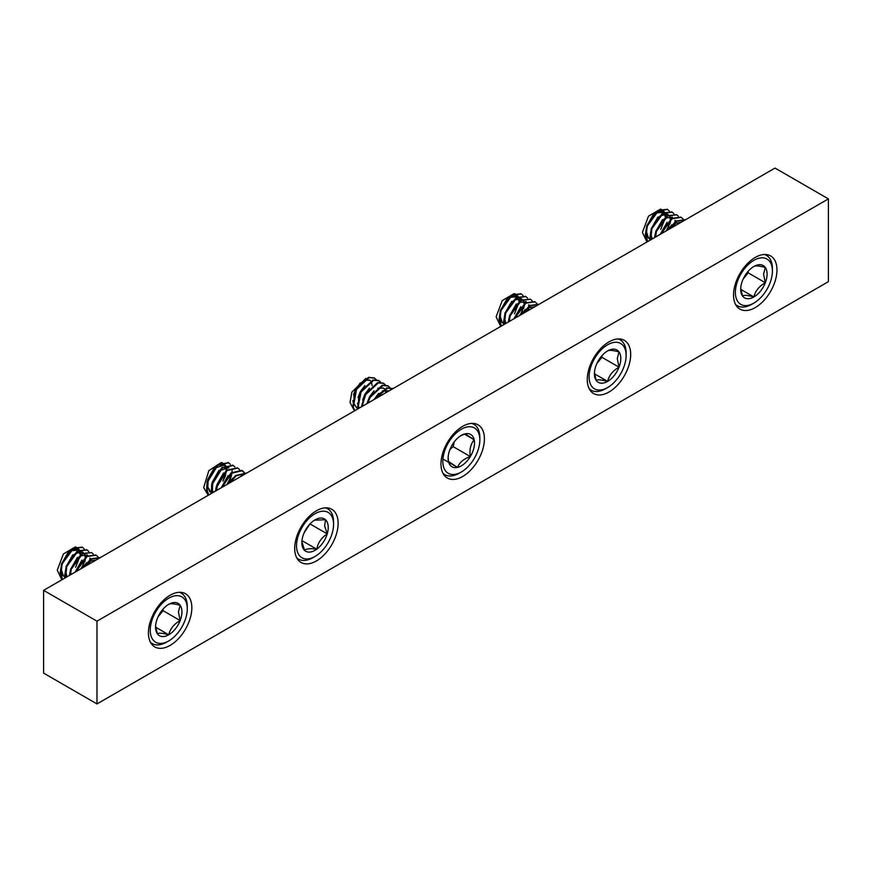 <?xml version="1.0" encoding="UTF-8"?>
<svg xmlns="http://www.w3.org/2000/svg" width="872" height="872" viewBox="0 0 872 872"><rect width="100%" height="100%" fill="white"/><g stroke="black" fill="none" stroke-linecap="round" stroke-linejoin="round"><path stroke-width="1.31" d="M170.127 645.389A30.705 17.723 120 0 0 190.183 618.335A30.705 17.723 120 0 0 185.485 593.734A30.705 17.723 120 0 0 170.127 595.249A30.705 17.723 120 0 0 150.071 622.314A30.705 17.723 120 0 0 154.78 646.915A30.705 17.723 120 0 0 170.127 645.389M316.416 560.936A30.705 17.723 120 0 0 336.472 533.882A30.705 17.723 120 0 0 331.763 509.27A30.705 17.723 120 0 0 316.416 510.796A30.705 17.723 120 0 0 296.349 537.85A30.705 17.723 120 0 0 301.058 562.462A30.705 17.723 120 0 0 316.416 560.936M755.261 307.576A30.705 17.723 120 0 0 775.317 280.512A30.705 17.723 120 0 0 770.608 255.91A30.705 17.723 120 0 0 755.261 257.425A30.705 17.723 120 0 0 735.194 284.49A30.705 17.723 120 0 0 739.903 309.091A30.705 17.723 120 0 0 755.261 307.576M608.972 392.029A30.705 17.723 120 0 0 629.039 364.965A30.705 17.723 120 0 0 624.33 340.363A30.705 17.723 120 0 0 608.972 341.889A30.705 17.723 120 0 0 588.916 368.943A30.705 17.723 120 0 0 593.625 393.545A30.705 17.723 120 0 0 608.972 392.029M462.694 476.483A30.705 17.723 120 0 0 482.75 449.429A30.705 17.723 120 0 0 478.041 424.817A30.705 17.723 120 0 0 462.694 426.343A30.705 17.723 120 0 0 442.638 453.396A30.705 17.723 120 0 0 447.336 478.009A30.705 17.723 120 0 0 462.694 476.483M775.012 168.067L828.4 198.892L828.4 281.656L96.988 703.933L43.6 673.108L43.6 590.344L775.012 168.067M43.6 590.344L96.988 621.169L828.4 198.892M96.988 621.169L96.988 703.933M333.398 521.696A26.182 15.118 120 0 0 312.634 515.276A26.182 15.118 120 0 0 296.687 548.455A26.182 15.118 120 0 0 315.043 556.456A26.182 15.118 120 0 0 333.562 524.388A26.182 15.118 120 0 0 333.398 521.696M325.605 507.842A29.092 16.797 -60 0 1 327.534 508.692A29.092 16.797 -60 0 1 333.387 519.025A29.092 16.797 -60 0 1 333.562 522.012L333.562 524.388M328.123 525.543A18.661 10.78 120 0 0 325.518 519.756A18.661 10.78 120 0 0 315.043 519.843A18.661 10.78 120 0 0 313.321 520.966A18.661 10.78 120 0 0 302.857 536.28A18.661 10.78 120 0 0 301.843 542.7A18.661 10.78 120 0 0 304.568 550.396A18.661 10.78 120 0 0 316.765 549.197A18.661 10.78 120 0 0 327.229 533.871A18.661 10.78 120 0 0 328.123 525.543M301.875 541.632L304.568 550.396C306.29 548.662 310.356 548.27 316.765 549.197C317.92 542.798 321.408 537.697 327.229 533.871L324.602 525.794L325.518 519.756L314.52 520.148M208.245 495.285L203.667 487.644L208.822 470.662L221.281 462.531M222.229 462.705L225.466 465.332M225.717 465.822L226.088 466.847M226.284 470.357L225.717 467.239M225.543 466.858L225.118 466.128M224.769 465.681L223.69 464.787L218.262 464.983M214.403 467.675L207.623 479.665M207.067 485.203L209.76 491.688L211.122 492.615L207.819 487.088L208.19 479.992M226.818 469.943L226.12 467.185M225.935 466.847L225.347 466.008M224.932 465.594L224.257 465.114L214.981 468.013M219.548 470.651L228.824 467.752L222.829 467.621M218.981 470.324L212.19 482.303M211.634 487.84L212.931 492.582M212.757 482.63L212.387 489.726L213.237 492.408M223.548 472.962L216.757 484.941M217.335 485.268L216.757 490.38M228.115 475.6L221.335 487.579M232.693 478.238L228.595 483.546M226.393 471.48L222.894 481.148L225.161 476.472L226.251 471.578M227.047 484.44L229.728 479.12L230.818 474.215M228.268 483.731L230.306 479.447L231.429 473.823M230.404 464.384L228.638 462.803L217.837 465.31L207.71 481.671L207.165 490.555L208.768 494.991M228.355 462.64L217.259 464.983L207.144 481.344L206.588 490.228L208.517 495.133M246.58 473.158L236.116 475.872L230.186 482.63M246.351 473.027L235.549 475.545L228.987 483.317M245.076 474.03L244.324 472.591M244.116 472.297L242.351 470.717L231.549 473.234L222.109 487.285M244.694 474.248L243.953 472.58M243.757 472.264L241.784 470.39L230.971 472.897L221.27 487.764M239.549 469.659L237.784 468.079L226.971 470.597L216.856 486.947L216.18 490.707M237.489 467.926L226.404 470.259L216.278 486.62L215.548 491.078M234.971 467.021L233.216 465.441L222.404 467.948L212.278 484.309L211.743 493.269M232.922 465.277L221.837 467.621L211.711 483.982L211.286 493.53M241.25 476.232L241.239 475.186M230.949 477.278L231.854 473.583M232.039 472.112L232.094 469.91M315.043 556.456L312.983 557.644A29.092 16.797 -60 0 1 298.442 559.083A29.092 16.797 -60 0 1 296.742 557.84M304.274 532.487L310.072 523.832M301.963 540.651L316.765 549.197M310.094 523.974L327.229 533.871M187.273 608.841A26.182 15.118 120 0 0 168.765 598.159A26.182 15.118 120 0 0 150.246 630.216A26.182 15.118 120 0 0 168.765 640.909A26.182 15.118 120 0 0 187.273 608.841L187.273 606.465A29.092 16.797 -60 0 0 181.245 593.145L179.763 592.295M179.327 592.306A29.092 16.797 -60 0 1 181.245 593.145M181.954 611.915A18.661 10.78 120 0 0 180.188 605.321A18.661 10.78 120 0 0 168.765 604.296A18.661 10.78 120 0 0 157.331 618.51A18.661 10.78 120 0 0 155.565 627.153A18.661 10.78 120 0 0 157.331 633.748A18.661 10.78 120 0 0 168.765 634.772A18.661 10.78 120 0 0 180.188 620.559A18.661 10.78 120 0 0 181.954 611.915M155.598 626.096L157.331 633.748C158.802 632.756 162.617 633.094 168.765 634.772C170.236 628.745 174.04 624.003 180.188 620.559L178.422 611.915L180.188 605.321C174.106 603.653 170.302 603.304 168.765 604.296M61.847 579.815L57.279 570.212L63.373 553.982L75.319 546.951M76.224 547.147L79.341 549.818M79.581 550.308L79.951 551.355M80.104 554.854L79.526 551.747M79.363 551.377L78.927 550.635M78.578 550.188L77.499 549.295L72.038 549.513M68.256 552.15L61.432 564.151M80.649 556.26L80.671 555.693M80.638 554.439L79.93 551.703M79.744 551.355L79.156 550.515M78.742 550.112L71.046 550.712L68.823 552.477M61.999 564.478L61.443 569.983L63.264 575.574L64.942 577.122M83.309 552.75L82.066 551.932L76.605 552.15M72.823 554.788L65.999 566.789M85.205 557.077L84.497 554.341M84.322 553.993L83.723 553.164M82.644 552.259L75.624 553.349L73.401 555.115M66.566 567.116L66.021 572.621L67.013 576.828M77.401 557.426L70.567 569.427M87.211 554.908L80.191 555.987L77.968 557.764M71.144 569.765L70.567 574.779M81.968 560.064L75.145 572.065M96.084 560.042L89.336 561.274L87.113 563.039M86.546 562.713L82.513 567.879M75.602 567.301L80.082 555.922M60.877 569.688L62.697 575.248L64.583 576.937M80.976 568.762L82.829 565.383L84.639 558.712M82.186 568.075L85.227 558.898M65.444 572.326L66.697 577.013M88.715 564.304L89.216 561.35M90.241 560.729L89.511 563.835L89.794 561.535M70.022 574.975L71.362 569.1L82.48 553.884L91.593 552.586L81.903 553.557L70.796 568.762L69.368 575.466M84.213 548.891L82.459 547.311L73.335 548.608L62.217 563.813L60.768 573.013L62.522 579.422M82.164 547.147L72.758 548.27L61.65 563.486L60.19 572.686L62.272 579.564M100.269 557.622L91.615 559.159L84.115 566.953M100.171 557.535L91.048 558.832L82.905 567.65M98.852 558.451L98.144 557.11M97.926 556.805L96.171 555.224L87.047 556.521L75.962 571.661M95.876 555.072L86.481 556.194L75.112 572.152M93.359 554.167L91.593 552.586M88.781 551.529L87.026 549.949L77.902 551.246L66.795 566.462L65.542 577.678M86.731 549.796L77.336 550.908L66.218 566.124L64.768 575.324L65.084 577.94M90.426 559.246L90.481 558.505M89.772 559.661L89.903 558.167M84.78 561.721L85.663 558.091M85.848 556.609L85.903 555.856M168.765 640.909L166.705 642.097A29.092 16.797 -60 0 1 152.153 643.536A29.092 16.797 -60 0 1 150.464 642.304M157.995 616.951L163.042 610.662L163.042 609.092M155.696 627.23L168.765 634.772M163.042 610.662L180.188 620.559M474.858 428.217A26.182 15.118 120 0 0 448.688 442.3A26.182 15.118 120 0 0 447.794 473.027A26.182 15.118 120 0 0 461.321 472.003A26.182 15.118 120 0 0 479.84 439.935A26.182 15.118 120 0 0 474.858 428.217M461.321 472.003L459.272 473.191A29.092 16.797 -60 0 1 444.72 474.63A29.092 16.797 -60 0 1 444.24 474.324A29.092 16.797 -60 0 1 443.031 473.387M471.894 423.389A29.092 16.797 -60 0 1 473.812 424.239A29.092 16.797 -60 0 1 474.303 424.544A29.092 16.797 -60 0 1 479.84 437.559L479.84 439.935M470.967 434.648A18.661 10.78 120 0 0 465.168 433.82A18.661 10.78 120 0 0 461.321 435.379A18.661 10.78 120 0 0 452.317 444.687A18.661 10.78 120 0 0 448.132 458.236A18.661 10.78 120 0 0 448.47 461.484A18.661 10.78 120 0 0 457.484 467.414A18.661 10.78 120 0 0 470.335 456.557A18.661 10.78 120 0 0 474.183 439.761A18.661 10.78 120 0 0 470.967 434.648M448.143 457.604L448.47 461.484L457.484 467.414C459.424 462.498 463.708 458.879 470.335 456.557C469.3 449.68 470.586 444.077 474.183 439.761L465.168 433.82L460.656 435.793M354.076 410.025L350.021 402.515L351.874 392.117L365.891 378.383M369.521 380.072L364.104 380.247M360.31 382.906L355.711 389.043L353.476 394.831M352.898 400.488L353.334 403.158L356.953 407.9M370.099 380.399L365.989 380.094L360.877 383.233M354.043 395.169L353.912 403.496L356.615 407.715M364.878 385.544L360.278 391.692L358.043 397.469M357.476 403.126L359.002 408.249M358.61 397.806L358.479 406.134L359.275 408.096M369.456 388.182L364.845 394.329L362.61 400.117M362.043 405.763L362.109 406.461M363.188 400.444L362.621 406.156M383.462 388.138L377.816 388.16M374.023 390.82L369.423 396.967L367.188 402.755M384.465 388.792L383.233 387.996M388.04 390.776L382.394 390.809M378.59 393.457L374.001 399.594M388.65 391.136L384.269 390.645L379.167 393.784M372.126 385.631L371.537 382.525M371.374 382.154L370.938 381.402M370.589 380.955L369.804 380.247M357.52 408.14L358.654 408.456M357.531 408.227L358.425 408.587M385.795 392.782L385.25 390.438M384.301 388.868L383.517 388.171M386.285 392.498L385.653 390.394M385.478 390.046L384.879 389.206M376.235 379.669L374.48 378.088L369.139 377.631L356.539 389.359L353.302 407.257L354.839 410.658M374.208 377.947L368.562 377.303L355.961 389.032L352.735 406.93L354.621 410.788M392.858 388.705L387.419 388.193L375.516 398.711M392.814 388.727L386.852 387.855L374.371 399.376M389.948 387.582L388.193 386.002L382.852 385.555L370.251 397.283L367.712 403.224M389.588 387.55L387.626 385.675L382.274 385.217L369.684 396.945L366.905 403.692M385.38 384.944L383.625 383.364L378.274 382.906L365.684 394.635L361.978 406.537M383.353 383.222L377.707 382.579L365.106 394.308L361.357 406.886M380.802 382.307L379.048 380.726L373.707 380.268L361.106 391.997L357.673 409.023M380.443 382.274L378.481 380.399L373.14 379.941L360.539 391.67L357.226 409.273M391.059 389.74L390.155 387.887M380.432 395.877L380.824 394.743M449.996 449.363L453.189 446.66L454.312 441.766M442.911 459.01L457.484 467.414M453.189 446.66L470.335 456.557M464.405 434.114L474.183 439.761M772.407 271.018A26.182 15.118 120 0 0 753.888 260.336A26.182 15.118 120 0 0 735.379 292.403A26.182 15.118 120 0 0 753.888 303.085A26.182 15.118 120 0 0 772.407 271.018L772.407 268.641A29.092 16.797 -60 0 0 766.379 255.333L764.897 254.471M764.461 254.482A29.092 16.797 -60 0 1 766.379 255.333M767.088 274.091A18.661 10.78 120 0 0 765.322 267.497A18.661 10.78 120 0 0 753.888 266.472A18.661 10.78 120 0 0 742.464 280.686A18.661 10.78 120 0 0 740.699 289.33A18.661 10.78 120 0 0 742.464 295.924A18.661 10.78 120 0 0 753.888 296.949A18.661 10.78 120 0 0 765.322 282.735A18.661 10.78 120 0 0 767.088 274.091M740.72 288.272L742.464 295.924C743.936 294.932 747.74 295.27 753.888 296.949C755.359 290.921 759.174 286.18 765.322 282.735L763.556 274.091L765.322 267.497C759.24 265.829 755.424 265.48 753.888 266.472M646.98 241.991L642.402 232.388L648.496 216.158L660.453 209.127M661.358 209.324L664.475 211.994M664.704 212.485L665.085 213.542M665.238 217.03L664.66 213.923M664.486 213.553L664.061 212.812M663.712 212.365L662.622 211.471L657.172 211.689M653.39 214.327L646.555 226.328M665.783 218.436L665.805 217.869M665.761 216.616L665.063 213.88M664.878 213.531L664.279 212.703M663.875 212.288L656.18 212.888L653.956 214.654M647.133 226.666L646.577 232.159L648.397 237.751L650.076 239.32M668.442 214.926L667.2 214.109L661.739 214.327M657.957 216.965L651.133 228.965M670.339 219.254L669.631 216.518M669.445 216.169L668.857 215.34M667.767 214.447L660.747 215.526L658.534 217.302M651.7 229.303L651.144 234.797L652.147 239.004M662.524 219.602L655.7 231.614M672.345 217.084L665.325 218.164L663.102 219.94M656.278 231.941L655.7 236.955M667.102 222.251L660.268 234.252M672.247 225.216L674.459 223.45L681.228 222.218M671.669 224.889L667.636 230.066M660.725 229.478L665.205 218.109M646.01 231.876L647.831 237.424L649.716 239.113M666.11 230.938L667.963 227.559L669.772 220.889M667.32 230.252L670.35 221.074M650.577 234.514L651.831 239.19M673.914 226.208L674.339 223.526M674.59 226.044L674.928 223.712M655.155 237.151L656.496 231.276L667.603 216.06L676.727 214.763L667.036 215.733L655.918 230.949L654.501 237.642M669.347 211.068L667.581 209.487L658.469 210.784L647.351 226.001L645.89 235.189L647.656 241.599M667.298 209.335L657.891 210.446L646.773 225.663L645.324 234.862L647.395 241.751M685.403 219.809L676.748 221.335L669.249 229.129M685.294 219.711L676.182 221.008L668.028 229.837M683.975 220.627L683.267 219.286M683.059 218.981L681.294 217.4L672.181 218.698L661.085 233.849M681.01 217.248L671.604 218.371L660.246 234.328M678.481 216.343L676.727 214.763M673.914 213.705L672.159 212.125L663.036 213.422L651.918 228.638L650.676 239.855M671.865 211.972L662.469 213.095L651.351 228.3L649.891 237.5L650.218 240.116M674.645 226.022L675.364 222.905M675.56 221.423L675.604 220.681M674.906 221.837L675.037 220.344M669.914 223.897L670.797 220.267M670.982 218.785L671.037 218.044M753.888 303.085L751.838 304.274A29.092 16.797 -60 0 1 737.287 305.712A29.092 16.797 -60 0 1 735.587 304.481M743.118 279.127L748.176 272.838L748.176 271.279M740.829 289.406L753.888 296.949M748.176 272.838L765.322 282.735M626.118 355.482A26.182 15.118 120 0 0 607.61 344.789A26.182 15.118 120 0 0 589.091 376.857A26.182 15.118 120 0 0 607.61 387.55A26.182 15.118 120 0 0 626.118 355.482L626.118 353.106A29.092 16.797 -60 0 0 620.101 339.786L618.608 338.925M618.172 338.935A29.092 16.797 -60 0 1 620.101 339.786M620.809 358.545A18.661 10.78 120 0 0 619.033 351.95A18.661 10.78 120 0 0 607.61 350.925A18.661 10.78 120 0 0 596.176 365.15A18.661 10.78 120 0 0 594.41 373.783A18.661 10.78 120 0 0 596.176 380.388A18.661 10.78 120 0 0 607.61 381.402A18.661 10.78 120 0 0 619.033 367.188A18.661 10.78 120 0 0 620.809 358.545M594.442 372.726L596.176 380.388C597.647 379.385 601.462 379.734 607.61 381.402C609.081 375.374 612.885 370.633 619.033 367.188L617.267 358.545L619.033 351.95C612.951 350.282 609.147 349.945 607.61 350.925M500.692 326.444L496.124 316.841L502.218 300.611L514.175 293.581M515.069 293.788L518.186 296.458M518.426 296.938L518.807 297.995M518.949 301.483L518.371 298.377M518.208 298.006L517.783 297.276M517.423 296.829L516.344 295.924L510.883 296.142M507.101 298.78L500.277 310.781M519.494 302.889L519.527 302.322M519.483 301.069L518.775 298.333M518.589 297.995L518.001 297.156M517.587 296.742L509.891 297.341L507.678 299.118M500.844 311.119L500.299 316.612L502.119 322.204L503.787 323.752M522.165 299.379L520.911 298.573L515.461 298.78M511.679 301.429L504.844 313.43M524.05 303.707L523.353 300.971M523.167 300.633L522.568 299.794M521.489 298.9L514.469 299.99L512.245 301.756M505.422 313.757L504.866 319.25L505.858 323.468M516.246 304.066L509.422 316.067M526.056 301.538L519.036 302.628L516.813 304.393M509.989 316.394L509.412 321.408M520.813 306.704L513.99 318.705M525.958 309.669L528.181 307.903L534.95 306.672M525.391 309.342L521.358 314.52M514.447 313.931L518.927 302.562M499.721 316.329L501.542 321.877L503.438 323.567M519.832 315.402L521.674 312.013L523.483 305.342M521.031 314.705L524.072 305.527M504.299 318.967L505.553 323.643M527.625 310.661L528.061 307.98M528.312 310.497L528.639 308.165M508.867 321.605L510.207 315.729L521.325 300.513L530.448 299.216L520.758 300.186L509.64 315.402L508.223 322.106M523.058 295.521L521.303 293.94L512.18 295.237L501.062 310.454L499.612 319.653L501.378 326.052M521.009 293.788L511.613 294.91L500.495 310.127L499.035 319.315L501.117 326.204M539.125 304.263L530.47 305.789L522.96 313.593M539.147 304.252L529.893 305.462L521.75 314.291M537.697 305.08L536.989 303.739M536.771 303.445L535.016 301.865L525.892 303.151L514.807 318.302M534.721 301.701L525.326 302.824L513.968 318.781M532.203 300.807L530.448 299.216M527.636 298.159L525.87 296.578L516.758 297.875L505.64 313.092L504.398 324.308M525.587 296.425L516.18 297.548L505.062 312.765L503.613 321.964L503.929 324.58M528.356 310.476L529.086 307.358M529.271 305.876L529.326 305.135M528.617 306.29L528.748 304.808M523.625 308.35L524.508 304.72M524.704 303.238L524.748 302.497M607.61 387.55L605.549 388.727A29.092 16.797 -60 0 1 591.009 390.176A29.092 16.797 -60 0 1 589.308 388.934M596.84 363.58L601.898 357.291L601.898 355.732M594.551 373.859L607.61 381.402M601.898 357.291L619.033 367.188M327.534 508.692L326.041 507.842M223.69 464.787L224.257 465.114M228.638 462.803L228.072 462.465M242.351 470.717L241.784 470.39M237.784 468.079L237.217 467.752M233.216 465.441L232.639 465.103M298.442 559.083L296.949 558.222M77.499 549.295L78.066 549.622M82.459 547.311L81.881 546.984M96.171 555.224L95.593 554.897M87.026 549.949L86.448 549.622M152.153 643.536L150.671 642.686M473.812 424.239L472.33 423.378M387.811 390.634L388.378 390.961M374.48 378.088L373.914 377.761M392.76 388.64L392.193 388.313M388.193 386.002L387.626 385.675M383.625 383.364L383.048 383.037M379.048 380.726L378.481 380.399M444.72 474.63L443.238 473.769M662.622 211.471L663.2 211.809M667.581 209.487L667.015 209.16M681.294 217.4L680.727 217.074M672.159 212.125L671.582 211.798M737.287 305.712L735.804 304.862M516.344 295.924L516.911 296.262M521.303 293.94L520.726 293.613M535.016 301.865L534.449 301.527M525.87 296.578L525.304 296.251M591.009 390.176L589.516 389.315"/></g></svg>
